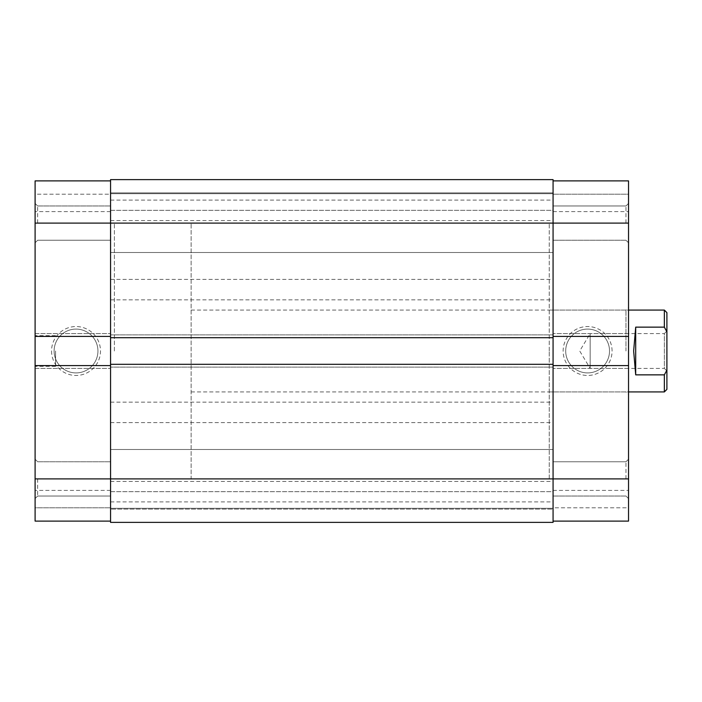 <?xml version="1.0" encoding="UTF-8"?>
<svg xmlns="http://www.w3.org/2000/svg" width="702" height="702" viewBox="0 0 702 702"><rect width="100%" height="100%" fill="white"/><g stroke="black" fill="none" stroke-linecap="round" stroke-linejoin="round"><path stroke-width="0.53" stroke-dasharray="3.51 2.63" d="M553.071 521.103L628.536 521.103L553.071 521.103L553.071 351L553.071 522.376L553.071 481.432L553.071 491.663L110.556 491.681L110.556 501.895L110.556 491.663L553.071 491.681L553.071 509.082L110.556 509.082L553.071 509.082L110.556 509.082L110.556 481.432L110.556 509.082L553.071 509.082L553.071 522.376L110.556 522.376L553.071 522.376L110.556 522.376L110.556 223.104L110.556 478.896L553.071 478.896L553.071 223.104L553.071 521.103L628.536 521.103L628.536 459.196L628.536 498.587L628.536 478.896L628.536 498.587L628.536 478.896L553.071 478.896L553.071 180.897L553.071 223.104L628.536 223.104L628.536 203.413L628.536 478.896M553.071 210.337L553.071 192.918L553.071 210.319L110.556 210.319L110.556 220.568L110.556 210.337L553.071 210.319M553.071 289.61L553.071 279.378L553.071 289.61M110.556 289.61L110.556 279.378L110.556 289.61M553.071 412.39L553.071 422.622L553.071 412.39M110.556 412.39L110.556 422.622L110.556 412.39M110.556 364.303L110.556 367.111L110.556 364.303L553.071 364.303L553.071 367.111L110.556 367.111L553.071 367.111L553.071 364.303M110.556 337.697L110.556 334.889L553.071 334.889L553.071 337.697L553.071 334.889L110.556 334.889L110.556 337.697L553.071 337.697M553.071 179.624L110.556 179.624L110.556 192.918L110.556 179.624L553.071 179.624L553.071 192.918L110.556 192.918L553.071 192.918L110.556 192.918L110.556 210.337L110.556 192.918L553.071 192.918L553.071 179.624L553.071 223.104L110.556 223.104L110.556 351L110.556 193.691L110.556 478.896L35.1 478.896L35.1 498.587L35.1 203.413L35.1 223.104L35.1 203.413L35.1 223.104L110.556 223.104L110.556 205.967L110.556 478.896L553.071 478.896L549.236 478.896L549.236 351L549.236 478.896M110.556 179.624L110.556 223.104L110.556 180.897L35.1 180.897L35.1 223.104M37.654 478.896L37.654 496.033L37.654 478.896M37.654 223.104L37.654 205.967L37.654 223.104M51.553 351A24.465 24.465 0 0 0 76.027 375.465A24.465 24.465 0 0 0 100.491 351A24.465 24.465 0 0 0 76.027 326.535A24.465 24.465 0 0 0 51.553 351M97.938 351A21.911 21.911 0 0 1 76.027 372.911A21.911 21.911 0 0 1 54.115 351A21.911 21.911 0 0 1 76.027 329.089A21.911 21.911 0 0 1 97.938 351A21.911 21.911 0 0 1 76.027 372.911A21.911 21.911 0 0 1 54.115 351A21.911 21.911 0 0 1 76.027 329.089A21.911 21.911 0 0 1 97.938 351M114.391 351L114.391 223.104L114.391 351M35.1 351L35.1 366.347L35.1 351M55.563 351L55.563 366.347L55.563 351M35.1 478.896L35.1 521.103L110.556 521.103L110.556 490.408L110.556 521.103L35.1 521.103L110.556 521.103M110.556 180.897L35.1 180.897L110.556 180.897L110.556 478.896L191.128 478.896L191.128 223.104L191.128 478.896M110.556 194.2L110.556 211.592L110.556 194.2L35.1 194.2L35.1 211.592L35.1 194.2L110.556 194.2M35.1 507.8L35.1 490.408L35.1 507.8L110.556 507.8L35.1 507.8M35.1 368.392L35.1 365.584L35.1 368.392L110.556 368.392L35.1 368.392M35.1 333.608L35.1 336.416L35.1 333.608L110.556 333.608L35.1 333.608M110.556 211.592L35.1 211.592L110.556 211.592M110.556 365.584L35.1 365.584M110.556 336.416L35.1 336.416M110.556 490.408L35.1 490.408L110.556 490.408M628.536 351L628.536 307.52L628.536 351M625.973 351L625.973 310.073L625.973 351M625.973 478.896L625.973 461.758L625.973 478.896M625.973 223.104L625.973 205.967L625.973 223.104M612.074 351A24.465 24.465 0 0 0 587.609 326.535A24.465 24.465 0 0 0 563.136 351A24.465 24.465 0 0 0 587.609 375.465A24.465 24.465 0 0 0 612.074 351M565.698 351A21.911 21.911 0 0 1 587.609 329.089A21.911 21.911 0 0 1 609.52 351A21.911 21.911 0 0 1 587.609 372.911A21.911 21.911 0 0 1 565.698 351A21.911 21.911 0 0 1 587.609 329.089A21.911 21.911 0 0 1 609.52 351A21.911 21.911 0 0 1 587.609 372.911A21.911 21.911 0 0 1 565.698 351M549.236 351L549.236 223.104L549.236 351M628.536 223.104L628.536 180.897L553.071 180.897L553.071 211.592L553.071 180.897L628.536 180.897L553.071 180.897M553.071 507.8L553.071 490.408L553.071 507.8L628.536 507.8L628.536 490.408L628.536 507.8L553.071 507.8M628.536 194.2L628.536 211.592L628.536 194.2L553.071 194.2L628.536 194.2M628.536 333.608L628.536 336.416L628.536 333.608L553.071 333.608L628.536 333.608M628.536 368.392L628.536 365.584L628.536 368.392L553.071 368.392L628.536 368.392M553.071 490.408L628.536 490.408L553.071 490.408M553.071 336.416L628.536 336.416M553.071 365.584L628.536 365.584M553.071 211.592L628.536 211.592L553.071 211.592M666.9 370.954L664.346 368.392L664.346 333.608L590.163 333.608L590.163 368.392L590.163 333.608L579.712 351L590.163 368.392L664.346 368.392L664.346 333.608L666.9 331.046L666.9 370.954L666.9 331.046M664.346 310.073L664.346 327.141L635.696 327.141L633.652 351L635.696 374.859L664.346 374.859L664.346 391.927M666.9 389.364L666.9 312.636M664.346 374.859L666.9 370.138M666.9 331.862L666.628 331.318M635.696 374.859L635.696 327.141M110.556 508.309L553.071 508.309L110.556 508.309M110.556 252.518L553.071 252.518L110.556 252.518M110.556 220.568L553.071 220.568M110.556 299.842L553.071 299.842M110.556 501.895L553.071 501.895M110.556 422.622L553.071 422.622M110.556 402.158L553.071 402.158M110.556 481.432L553.071 481.432M110.556 279.378L553.071 279.378M110.556 200.105L553.071 200.105M191.128 223.104L549.236 223.104M110.556 193.691L553.071 193.691L110.556 193.691M110.556 449.482L553.071 449.482L110.556 449.482M37.654 496.033L35.1 498.587L37.654 496.033L110.556 496.033L37.654 496.033M37.654 240.242L35.1 242.804L37.654 240.242L110.556 240.242L37.654 240.242M55.563 366.347L35.1 366.347M55.563 335.653L35.1 335.653M110.556 205.967L37.654 205.967L35.1 203.413L37.654 205.967L110.556 205.967M110.556 461.758L37.654 461.758L35.1 459.196L37.654 461.758L110.556 461.758M549.236 310.073L625.973 310.073L628.536 307.52M625.973 461.758L628.536 459.196L625.973 461.758L553.071 461.758L625.973 461.758M625.973 205.967L628.536 203.413L625.973 205.967L553.071 205.967L625.973 205.967M549.236 391.927L625.973 391.927L628.536 394.48M553.071 496.033L625.973 496.033L628.536 498.587L625.973 496.033L553.071 496.033M553.071 240.242L625.973 240.242L628.536 242.804L625.973 240.242L553.071 240.242M191.128 310.073L628.536 310.073M191.128 391.927L628.536 391.927"/><path stroke-width="1.05" d="M110.556 336.416L35.1 336.416L35.1 223.104L553.071 223.104L553.071 179.624L110.556 179.624L110.556 522.376L553.071 522.376L553.071 478.896L628.536 478.896L628.536 521.103L553.071 521.103M110.556 364.303L553.071 364.303L553.071 478.896L35.1 478.896L35.1 365.584L110.556 365.584M110.556 337.697L553.071 337.697L553.071 364.303M553.071 180.897L628.536 180.897L628.536 223.104L553.071 223.104L553.071 337.697M110.556 179.624L553.071 179.624M35.1 223.104L35.1 180.897L110.556 180.897M110.556 521.103L35.1 521.103L35.1 478.896M35.1 336.416L35.1 365.584M628.536 223.104L628.536 336.416L553.071 336.416M553.071 365.584L628.536 365.584L628.536 336.416M628.536 365.584L628.536 478.896M628.536 391.927L664.346 391.927L664.346 374.859L635.696 374.859L633.652 351L635.696 327.141L664.346 327.141L664.346 310.073L628.536 310.073M664.346 310.073L666.9 312.636L666.9 331.862L664.346 327.141L666.9 331.862L666.9 389.364L664.346 391.927M664.346 374.859L666.9 370.138M635.696 374.859L635.696 327.141"/></g></svg>
